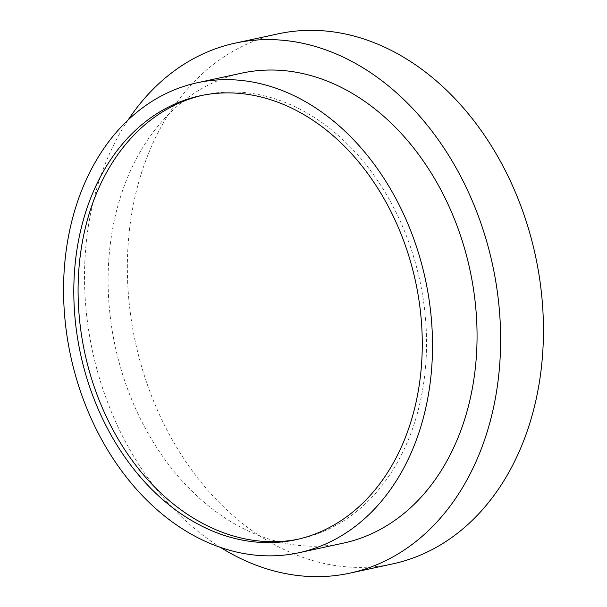 <?xml version="1.0" encoding="UTF-8"?>
<svg xmlns="http://www.w3.org/2000/svg" width="607" height="607" viewBox="0 0 607 607"><rect width="100%" height="100%" fill="white"/><g stroke="black" fill="none" stroke-linecap="round" stroke-linejoin="round"><path stroke-width="0.46" stroke-dasharray="3.04 2.28" d="M128.107 119.966A271.147 204.635 -102.2 0 0 220.485 547.415M278.127 33.848A271.147 204.635 -102.2 0 0 127.447 259.242A271.147 204.635 -102.2 0 0 265.881 539.737A271.147 204.635 77.8 0 0 392.676 563.895M343.365 543.128A240.425 181.447 77.8 0 1 230.933 521.701A240.425 181.447 -102.2 0 1 108.183 272.991A240.425 181.447 -102.2 0 1 241.791 73.128M298.136 539.213A227.064 171.371 -102.2 0 0 300.283 538.773A227.064 171.371 -102.2 0 0 416.539 416.243A227.064 171.371 -102.2 0 0 379.269 183.026A227.064 171.371 -102.2 0 0 204.354 94.882A227.064 171.371 -102.2 0 0 202.214 95.367M204.354 94.882L200.075 95.807M300.283 538.773L296.004 539.699"/><path stroke-width="0.91" d="M235.296 43.105L278.127 33.848A271.147 204.635 -102.2 0 1 404.922 58.006A271.147 204.635 77.8 0 1 543.356 338.501A271.147 204.635 77.8 0 1 392.676 563.895L349.852 573.152A271.147 204.635 77.8 0 0 500.532 347.758A271.147 204.635 77.8 0 0 362.098 67.263A271.147 204.635 -102.2 0 0 235.296 43.105A271.147 204.635 -102.2 0 0 128.107 119.966M220.485 547.415A271.147 204.635 -102.2 0 0 223.057 548.994A271.147 204.635 77.8 0 0 349.852 573.152M354.222 94.555A240.425 181.447 77.8 0 1 476.973 343.266A240.425 181.447 77.8 0 1 343.365 543.128L298.826 552.749A240.425 181.447 77.8 0 1 186.395 531.33A240.425 181.447 -102.2 0 1 63.644 282.612A240.425 181.447 -102.2 0 1 197.252 82.757L241.791 73.128A240.425 181.447 -102.2 0 1 354.222 94.555M298.826 552.749A240.425 181.447 77.8 0 0 432.434 352.895A240.425 181.447 77.8 0 0 309.684 104.176A240.425 181.447 -102.2 0 0 197.252 82.757M83.819 218.338A227.064 171.371 -102.2 0 0 121.089 451.555A227.064 171.371 -102.2 0 0 296.004 539.699A227.064 171.371 -102.2 0 0 412.259 417.168A227.064 171.371 -102.2 0 0 374.989 183.951A227.064 171.371 -102.2 0 0 200.075 95.807A227.064 171.371 -102.2 0 0 83.819 218.338M202.214 95.367A227.064 171.371 -102.2 0 0 88.098 217.412A227.064 171.371 -102.2 0 0 124.61 449.476A227.064 171.371 -102.2 0 0 298.136 539.213"/></g></svg>
